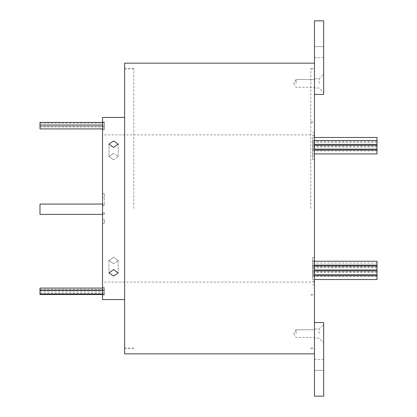 <?xml version="1.0" encoding="UTF-8"?>
<svg xmlns="http://www.w3.org/2000/svg" width="417" height="417" viewBox="0 0 417 417"><rect width="100%" height="100%" fill="white"/><g stroke="black" fill="none" stroke-linecap="round" stroke-linejoin="round"><path stroke-width="0.31" stroke-dasharray="2.08 1.56" d="M133.81 208.5L133.81 68.68L133.81 208.5M124.61 353.835L124.61 63.165M310.79 208.5L310.79 68.68L310.79 208.5M314.465 322.56L323.665 322.56L323.665 396.15L323.665 370.395L323.665 396.15L314.465 396.15L314.465 20.85L314.465 46.605L314.465 20.85L323.665 20.85L323.665 57.645L323.665 20.85L314.465 20.85L323.665 20.85L323.665 94.44L314.465 94.44L314.465 65.146L314.465 94.44M377.015 279.526L377.015 261.266M312.625 263.195L312.625 265.129L312.625 263.195M377.015 270.581L377.015 275.736L377.015 270.581M312.625 270.581L312.625 275.736L312.625 270.581M377.015 153.915L377.015 137.474M312.625 148.968L312.625 147.034L312.625 148.968M312.625 151.981L312.625 153.915L312.625 151.981M312.625 144.188L312.625 142.254L312.625 144.188M312.625 147.201L312.625 149.135L312.625 147.201M312.625 139.408L312.625 137.474L312.625 139.408M312.625 142.421L312.625 144.355L312.625 142.421M312.625 268.032L312.625 269.966L312.625 268.032M312.625 265.019L312.625 266.953L312.625 265.019M312.625 272.812L312.625 274.746L312.625 272.812M312.625 269.799L312.625 267.865L312.625 269.799M312.625 277.592L312.625 279.526L312.625 277.592M312.625 274.579L312.625 272.645L312.625 274.579M314.465 333.6L314.465 329.003L314.465 333.6M296.07 333.6L296.07 329.738L296.07 333.6M314.465 83.4L314.465 78.803L314.465 83.4M296.07 83.4L296.07 79.538L296.07 83.4M323.665 333.6L323.665 324.4L323.665 333.6M319.068 333.6L319.068 329.003L319.068 333.6M323.665 83.4L323.665 74.2L323.665 83.4M319.068 83.4L319.068 78.803L319.068 83.4M314.465 277.383L314.465 257.357L314.465 277.383M312.625 277.383L312.625 257.357L312.625 277.383M314.465 139.617L314.465 159.643L314.465 139.617M312.625 139.617L312.625 159.643L312.625 139.617M314.465 264.717L314.465 284.743L314.465 264.717M39.985 122.462L39.985 128.905L39.985 126.977L39.985 128.905L39.985 126.977L39.985 128.905L104.375 128.905L104.375 126.977L104.375 128.905L104.375 126.977L104.375 128.905L104.375 126.977L104.375 128.905L102.535 128.905L104.375 128.905M104.375 124.396L104.375 126.33L104.375 124.396M39.985 204.069L39.985 214.369M102.535 209.219L102.535 212.899L104.375 212.899L104.375 214.369L104.375 212.743L102.535 212.743L102.535 197.46L102.535 209.219M102.535 288.095L104.375 288.095L104.375 291.957L104.375 288.095L39.985 288.095L39.985 294.538L39.985 292.604L39.985 294.538L104.375 294.538L104.375 292.604L104.375 294.538L104.375 292.604L104.375 294.538L102.535 294.538M39.985 125.074L39.985 123.14L39.985 125.074M104.375 125.074L104.375 123.14L104.375 125.074M39.985 291.368L39.985 293.302L39.985 291.368M104.375 291.368L104.375 293.302L104.375 291.368M104.375 292.15L104.375 290.216L104.375 292.15M104.375 129.395L102.535 129.395L102.535 122.035L102.535 129.395L104.375 129.395L104.375 122.035L104.375 129.395M104.375 294.965L102.535 294.965L102.535 287.605L102.535 294.965L104.375 294.965L104.375 287.605L104.375 294.965M113.57 269.559L108.973 272.895L113.57 276.064L118.173 272.895L113.57 269.559M113.57 263.685L108.973 260.536L113.57 257.18L108.973 260.536L113.57 263.685L118.173 260.536L113.57 263.685M113.57 140.936L108.973 144.105L113.57 147.441L118.173 144.105L113.57 140.936M113.57 159.82L108.973 156.464L113.57 153.315L108.973 156.464L113.57 159.82L118.173 156.464L113.57 153.315L118.173 156.464L113.57 159.82M102.535 299.568L102.535 117.432M314.465 208.5L314.465 122.217L314.465 208.5M104.375 126.977L104.375 125.043L104.375 126.977M102.535 205.69L104.375 205.69L104.375 197.46L102.535 197.46L102.535 193.78L102.535 197.46L104.375 197.46L104.375 205.539L102.535 205.539M104.375 197.46L104.375 193.78L104.375 197.46M104.375 219.54L104.375 223.22L104.375 219.54L102.535 219.54L104.375 219.54M104.375 292.604L104.375 290.67L104.375 292.604M323.665 370.395L323.665 359.355L323.665 370.395L314.465 370.395L323.665 370.395M323.665 396.15L314.465 396.15L323.665 396.15M314.465 46.605L314.465 57.645L314.465 46.605L323.665 46.605L314.465 46.605M113.57 257.18L118.173 260.536L113.57 257.18M104.375 287.605L102.535 287.605L104.375 287.605M104.375 122.035L102.535 122.035L104.375 122.035M39.985 292.604L39.985 290.67L39.985 292.604M39.985 126.977L39.985 125.043L39.985 126.977M377.015 274.579L377.015 272.645L377.015 274.579M377.015 269.799L377.015 267.865L377.015 269.799M377.015 265.019L377.015 263.085L377.015 265.019M377.015 144.188L377.015 142.254L377.015 144.188M377.015 148.968L377.015 147.034L377.015 148.968M314.465 346.256L314.465 348.32L314.465 346.256M312.625 281.131L314.465 281.131L312.625 281.131M312.625 143.359L314.465 143.359M312.625 268.459L314.465 268.459L312.625 268.459M312.625 273.641L314.465 273.641L312.625 273.641M312.625 260.969L314.465 260.969L312.625 260.969M312.625 135.869L314.465 135.869M312.625 148.541L314.465 148.541M312.625 156.031L314.465 156.031M133.81 348.132L124.61 348.132M133.81 68.68L124.61 68.68M310.79 348.132L314.465 348.132M310.79 68.68L314.465 68.68M310.79 294.783L314.465 294.783M310.79 122.035L314.465 122.035M314.465 265.129L312.625 265.129M377.015 275.736L312.625 275.736M377.015 150.897L312.625 150.897M314.465 153.915L312.625 153.915M377.015 146.117L312.625 146.117M314.465 149.135L312.625 149.135M377.015 141.337L312.625 141.337M314.465 144.355L312.625 144.355M314.465 269.966L312.625 269.966M377.015 266.953L312.625 266.953M314.465 274.746L312.625 274.746M377.015 271.728L312.625 271.728M314.465 279.526L312.625 279.526M377.015 276.507L312.625 276.507M296.07 329.738L314.465 329.738L296.07 329.738L293.75 333.6L296.07 329.738M296.07 79.538L314.465 79.538L296.07 79.538L293.75 83.4L296.07 79.538M319.068 329.003L323.665 324.4L319.068 329.003L314.465 329.003L319.068 329.003M319.068 78.803L323.665 74.2L319.068 78.803L314.465 78.803L319.068 78.803M312.625 284.743L314.465 284.743L312.625 284.743M39.985 126.33L104.375 126.33L39.985 126.33M102.535 214.369L104.375 214.369M39.985 291.957L104.375 291.957M39.985 127.003L104.375 127.003M39.985 293.302L104.375 293.302M102.535 294.079L104.375 294.079M108.973 260.536L108.973 272.895L108.973 260.536M108.973 156.464L108.973 144.105L108.973 156.464M314.465 134.91L102.535 134.91M323.665 359.355L314.465 359.355M319.068 338.197L314.465 338.197L319.068 338.197L323.665 342.8L319.068 338.197M323.665 57.645L314.465 57.645M319.068 87.997L314.465 87.997L319.068 87.997L323.665 92.6L319.068 87.997M314.465 282.09L102.535 282.09M118.173 260.536L118.173 272.895L118.173 260.536M118.173 156.464L118.173 144.105L118.173 156.464M104.375 193.78L102.535 193.78M104.375 223.22L102.535 223.22M102.535 290.216L104.375 290.216M39.985 289.434L104.375 289.434M39.985 123.14L104.375 123.14M39.985 290.67L104.375 290.67L39.985 290.67M39.985 288.095L104.375 288.095M102.535 204.069L104.375 204.069M39.985 125.043L104.375 125.043L39.985 125.043M102.535 122.462L104.375 122.462L102.535 122.462M102.535 125.043L104.375 125.043M312.625 257.357L314.465 257.357L312.625 257.357M312.625 132.257L314.465 132.257M312.625 159.643L314.465 159.643M293.75 83.4L296.07 87.262L314.465 87.262L296.07 87.262L293.75 83.4M293.75 333.6L296.07 337.462L314.465 337.462L296.07 337.462L293.75 333.6M377.015 272.645L312.625 272.645M314.465 275.663L312.625 275.663M377.015 267.865L312.625 267.865M314.465 270.883L312.625 270.883M377.015 263.085L312.625 263.085M314.465 266.103L312.625 266.103M314.465 140.493L312.625 140.493M314.465 137.474L312.625 137.474M314.465 145.272L312.625 145.272M377.015 142.254L312.625 142.254M314.465 150.047L312.625 150.047M377.015 147.034L312.625 147.034M377.015 265.431L312.625 265.431M314.465 261.266L312.625 261.266M310.79 294.965L314.465 294.965M310.79 122.217L314.465 122.217M310.79 348.32L314.465 348.32M310.79 68.868L314.465 68.868M133.81 348.32L124.61 348.32M133.81 68.868L124.61 68.868"/><path stroke-width="0.63" d="M314.465 261.266L377.015 261.266L377.015 279.526L314.465 279.526M314.465 137.474L377.015 137.474L377.015 153.915L314.465 153.915M39.985 128.905L102.535 128.905L39.985 128.905L39.985 122.462L102.535 122.462L39.985 122.462M102.535 214.369L39.985 214.369L39.985 204.069L102.535 204.069M102.535 294.538L39.985 294.538L39.985 288.095L102.535 288.095M113.57 147.441L108.973 144.105L113.57 140.936L118.173 144.105L113.57 147.441M113.57 276.064L108.973 272.895L113.57 269.559L118.173 272.895L113.57 276.064M314.465 94.44L323.665 94.44L323.665 20.85L314.465 20.85L314.465 396.15L323.665 396.15L323.665 322.56L314.465 322.56M314.465 63.165L124.61 63.165L124.61 353.835L314.465 353.835M124.61 117.432L102.535 117.432L102.535 299.568L124.61 299.568M377.015 265.129L314.465 265.129M377.015 149.135L314.465 149.135M377.015 144.355L314.465 144.355M377.015 269.966L314.465 269.966M377.015 274.746L314.465 274.746M39.985 294.079L102.535 294.079M39.985 290.216L102.535 290.216M39.985 125.043L102.535 125.043M377.015 275.663L314.465 275.663M377.015 270.883L314.465 270.883M377.015 266.103L314.465 266.103M377.015 140.493L314.465 140.493M377.015 145.272L314.465 145.272M377.015 150.047L314.465 150.047"/></g></svg>
